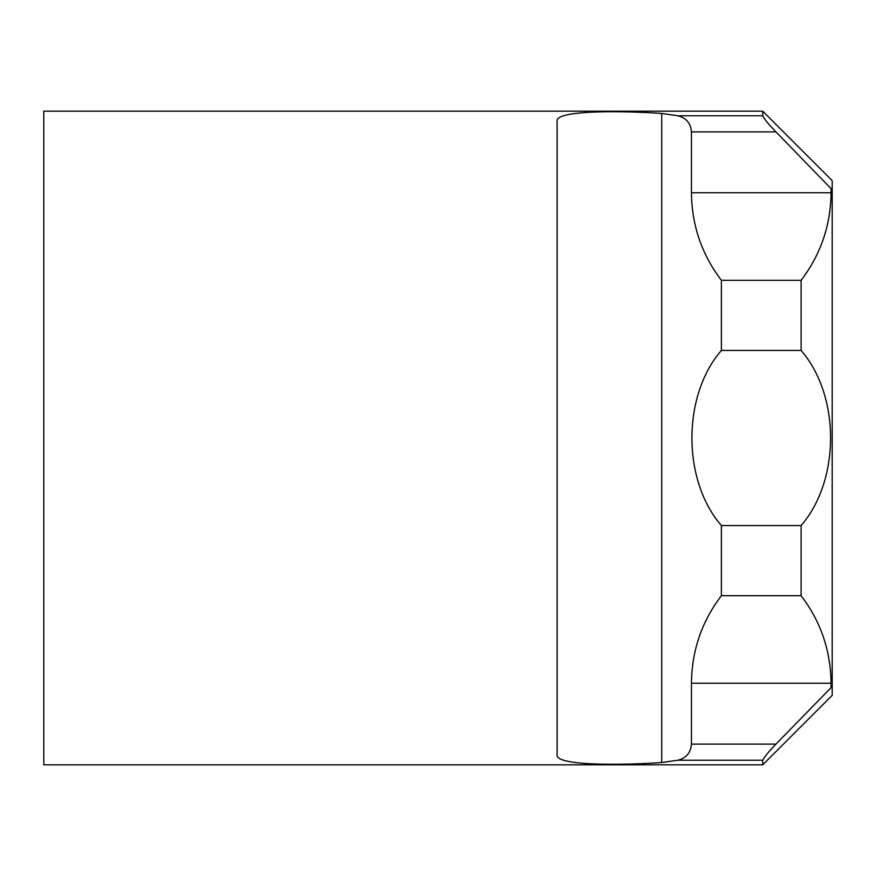 <?xml version="1.0" encoding="UTF-8"?>
<svg xmlns="http://www.w3.org/2000/svg" width="876" height="876" viewBox="0 0 876 876"><rect width="100%" height="100%" fill="white"/><g stroke="black" fill="none" stroke-linecap="round" stroke-linejoin="round"><path stroke-width="1.31" d="M762.755 115.774L762.755 111.197L43.8 111.197L43.8 764.803L762.755 764.803L762.755 760.226C764.211 757.039 768.613 751.663 775.961 744.107L691.449 744.107C690.77 752.747 686.226 758.112 677.838 760.226L661.719 762.536C626.384 765.077 553.698 766.489 557.114 754.422L557.114 121.578C553.72 109.511 626.395 110.923 661.719 113.464L677.838 115.774C686.226 117.888 690.77 123.253 691.449 131.893L775.961 131.893C768.624 124.348 764.222 118.983 762.755 115.774L677.838 115.774M775.961 131.893L831.061 188.636L832.2 189.512L832.2 180.642L762.755 111.197M832.2 189.512L832.2 695.358L762.755 764.803M832.2 686.488L775.961 744.107M831.061 188.636L831.061 192.764L691.449 192.764L691.449 131.893M691.449 744.107L691.449 683.236C691.766 650.748 701.742 621.566 721.386 595.691L721.386 525.545C682.108 480.333 682.108 395.667 721.386 350.455L721.386 280.309C701.742 254.434 691.766 225.252 691.449 192.764M691.449 683.236L831.061 683.236L831.061 687.364M831.061 192.764C830.744 225.252 820.768 254.434 801.113 280.309L801.113 350.455C840.391 395.667 840.391 480.333 801.113 525.545L801.113 595.691C820.768 621.566 830.744 650.748 831.061 683.236M801.113 280.309L721.386 280.309M721.386 595.691L801.113 595.691M801.113 525.545L721.386 525.545M721.386 350.455L801.113 350.455M762.755 760.226L677.838 760.226M661.719 113.464L661.719 762.536"/></g></svg>
